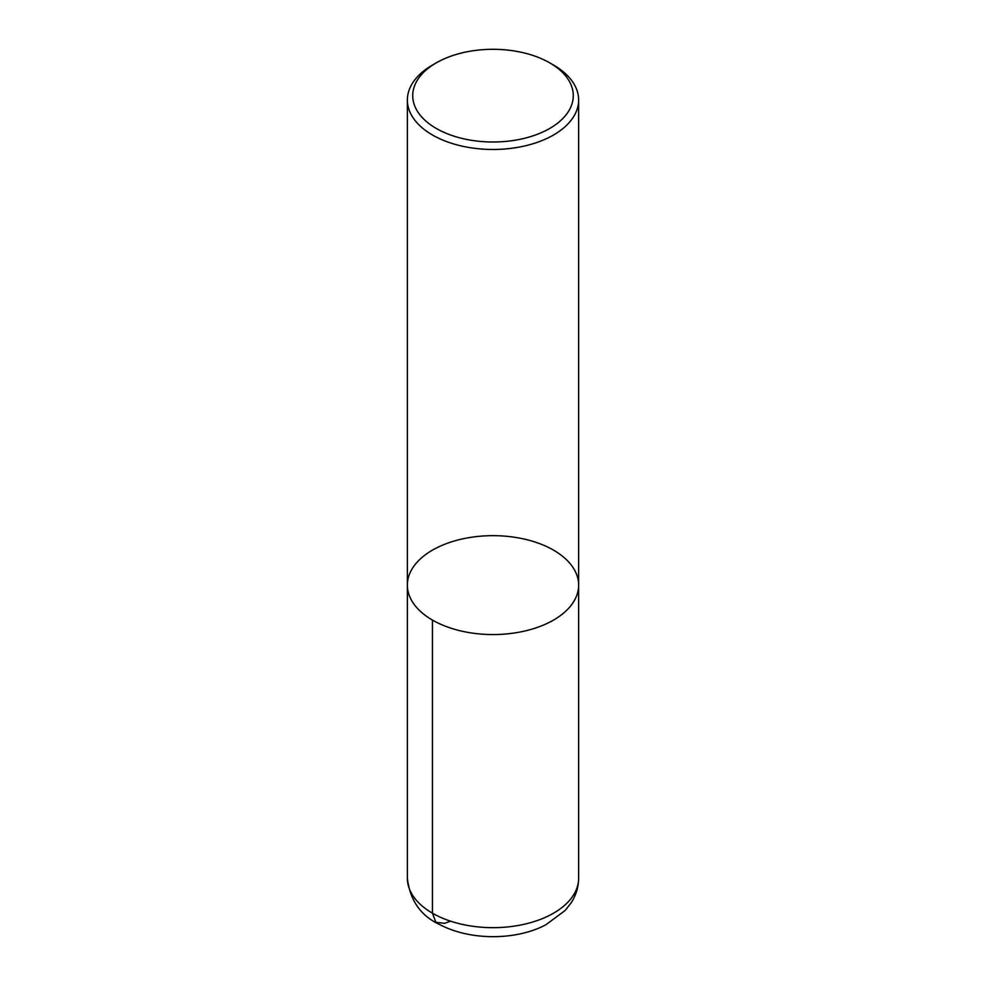 <?xml version="1.0" encoding="UTF-8"?>
<svg xmlns="http://www.w3.org/2000/svg" width="986" height="986" viewBox="0 0 986 986"><rect width="100%" height="100%" fill="white"/><g stroke="black" fill="none" stroke-linecap="round" stroke-linejoin="round"><path stroke-width="1.48" d="M432.447 620.071A85.634 49.448 180 0 1 407.366 585.117A85.634 49.448 0 0 0 493 634.553A85.634 49.448 0 0 0 578.634 585.117A85.634 49.448 180 0 1 525.772 630.793A85.634 49.448 180 0 1 432.447 620.071L432.447 913.184L435.837 922.243L444.489 923.34L450.577 921.17M549.769 62.882L553.553 65.064A85.634 49.448 180 0 1 578.634 100.017A85.634 49.448 180 0 1 525.772 145.706A85.634 49.448 180 0 1 432.447 134.983A85.634 49.448 180 0 1 407.366 100.017A85.634 49.448 180 0 1 432.447 65.064L436.231 62.882A80.285 46.354 0 0 0 436.231 128.427A80.285 46.354 0 0 0 549.769 128.427A80.285 46.354 0 0 0 549.769 62.882A80.285 46.354 0 0 0 436.231 62.882M578.634 878.218C578.535 887.19 575.984 895.473 570.993 903.053L565.077 910.534L545.924 924.732C517.367 940.089 471.863 941.137 440.532 924.967C421.022 916.228 409.966 900.649 407.366 878.218A85.634 49.448 180 0 0 493 927.666A85.634 49.448 180 0 0 578.634 878.218L578.634 585.117A85.634 49.448 0 0 0 553.553 550.151A85.634 49.448 0 0 0 460.228 539.428A85.634 49.448 0 0 0 407.366 585.117L407.366 100.017M578.634 585.117L578.634 100.017M407.366 878.218L407.366 585.117"/></g></svg>
